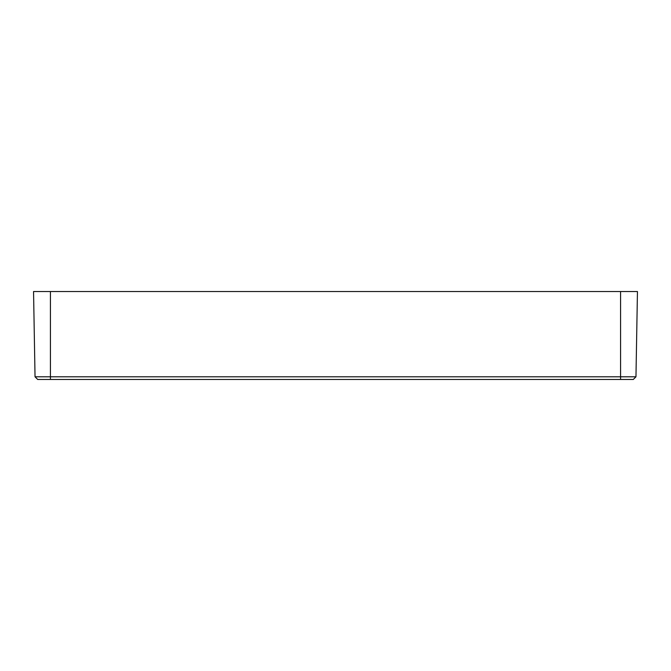 <?xml version="1.0" encoding="UTF-8"?>
<svg xmlns="http://www.w3.org/2000/svg" width="671" height="671" viewBox="0 0 671 671"><rect width="100%" height="100%" fill="white"/><g stroke="black" fill="none" stroke-linecap="round" stroke-linejoin="round"><path stroke-width="1.01" d="M635.965 376.8L633.29 379.467L37.71 379.467L35.035 376.8L635.965 376.8L637.45 291.533L33.55 291.533L35.035 376.8M620.583 291.533L620.583 379.467M50.417 291.533L50.417 379.467"/></g></svg>
